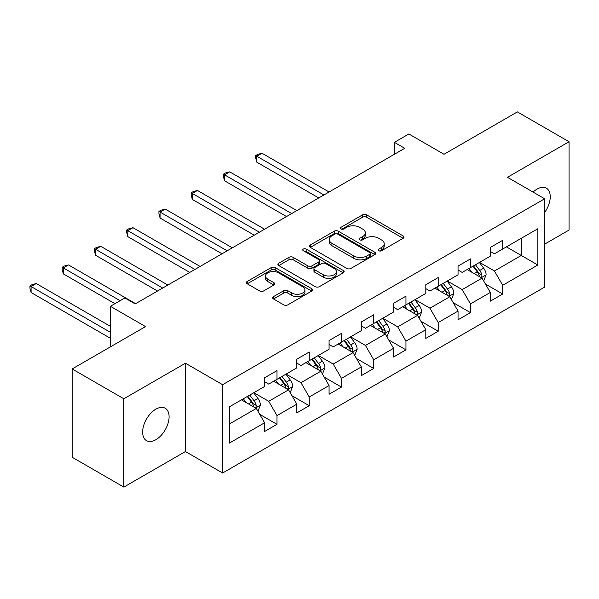 <?xml version="1.0" encoding="UTF-8"?>
<svg xmlns="http://www.w3.org/2000/svg" width="599" height="599" viewBox="0 0 599 599"><rect width="100%" height="100%" fill="white"/><g stroke="black" fill="none" stroke-linecap="round" stroke-linejoin="round"><path stroke-width="0.9" d="M378.74 250.726A2.007 1.161 0 0 0 381.585 250.726L403.142 238.282A2.868 1.655 0 0 0 403.981 237.107A2.868 1.655 0 0 0 403.142 235.939L366.618 214.854A2.868 1.655 0 0 0 362.56 214.854L341.003 227.298A2.007 1.161 0 0 0 340.419 228.122A2.007 1.161 0 0 0 341.003 228.938A2.007 1.161 0 0 0 343.848 228.938L346.634 227.328A9.18 5.301 0 0 1 359.617 227.328L362.665 229.088A9.18 5.301 0 0 1 365.353 232.831A9.18 5.301 0 0 1 362.665 236.583L359.872 238.192A2.007 1.161 0 0 0 359.288 239.016A2.007 1.161 0 0 0 359.872 239.832A2.007 1.161 0 0 0 362.717 239.832L365.502 238.222A9.18 5.301 0 0 1 378.486 238.222L381.533 239.982A9.18 5.301 0 0 1 384.221 243.726A9.18 5.301 0 0 1 381.533 247.477L378.74 249.087A2.007 1.161 0 0 0 378.156 249.903A2.007 1.161 0 0 0 378.74 250.726L378.74 249.087M155.867 439.718A18.711 10.804 120 0 0 168.087 423.231A18.711 10.804 120 0 0 165.219 408.241A18.711 10.804 120 0 0 155.867 409.169A18.711 10.804 120 0 0 143.648 425.649A18.711 10.804 120 0 0 146.515 440.647A18.711 10.804 120 0 0 155.867 439.718M544.663 212.443A18.711 10.804 120 0 0 546.363 188.191A18.711 10.804 120 0 0 537.011 189.119A18.711 10.804 120 0 0 533.065 192.092M273.496 296.617A2.868 1.655 0 0 0 272.657 297.785A2.868 1.655 0 0 0 273.496 298.953L283.739 304.869A2.868 1.655 0 0 0 287.797 304.869L311.742 291.047A2.868 1.655 0 0 0 312.581 289.879A2.868 1.655 0 0 0 311.742 288.711L275.218 267.626A2.868 1.655 0 0 0 271.16 267.626L247.222 281.448A2.868 1.655 0 0 0 246.384 282.616A2.868 1.655 0 0 0 247.222 283.791L259.599 290.934A2.868 1.655 0 0 0 263.657 290.934L273.9 285.019A2.868 1.655 0 0 0 274.746 283.844A2.868 1.655 0 0 0 273.9 282.676L267.768 279.134A7.675 4.433 0 0 1 265.514 275.997A7.675 4.433 0 0 1 270.254 271.901A7.675 4.433 0 0 1 278.617 272.867L302.66 286.749A7.675 4.433 0 0 1 304.906 289.879A7.675 4.433 0 0 1 300.174 293.974A7.675 4.433 0 0 1 291.81 293.008L287.797 290.702A2.868 1.655 0 0 0 283.739 290.702L273.496 296.617L273.496 298.953M544.663 244.13L569.05 230.046L569.05 141.738L517.379 111.908L444.001 154.272L408.862 133.981L394.397 142.337L404.729 148.305L135.202 303.918L124.862 297.95L110.396 306.299L110.396 346.873M123.828 398.784L123.828 487.092L185.428 451.534L185.428 363.226L123.828 398.784L72.157 368.954L145.535 326.59L110.396 306.299M185.428 363.226L222.633 384.7L544.663 198.778L544.663 287.093L222.633 473.015L222.633 384.7M569.05 141.738L507.458 177.304L544.663 198.778M346.836 268.442A2.868 1.655 0 0 0 350.894 268.442L374.839 254.62A2.868 1.655 0 0 0 375.678 253.452A2.868 1.655 0 0 0 374.839 252.276L338.315 231.192A2.868 1.655 0 0 0 334.257 231.192L310.319 245.013A2.868 1.655 0 0 0 309.481 246.189A2.868 1.655 0 0 0 310.319 247.357L346.836 268.442M304.12 251.161A2.007 1.161 0 0 1 306.164 251.445L306.164 249.057L343.287 270.493A2.868 1.655 0 0 1 344.126 271.661A2.868 1.655 0 0 1 343.287 272.837L319.349 286.659A2.868 1.655 0 0 1 315.291 286.659L278.775 265.574L278.775 263.231A2.868 1.655 0 0 0 277.929 264.399A2.868 1.655 0 0 0 278.775 265.574M278.775 263.231L289.017 257.315A2.868 1.655 0 0 1 293.076 257.315L307.886 265.866A2.868 1.655 0 0 0 311.944 265.866L318.743 261.943A2.868 1.655 0 0 0 319.581 260.767A2.868 1.655 0 0 0 318.743 259.599L303.319 250.696A2.007 1.161 0 0 1 302.735 249.88A2.007 1.161 0 0 1 303.97 248.81A2.007 1.161 0 0 1 306.164 249.057M123.828 487.092L72.157 457.262L72.157 368.954M259.734 414.358L276.993 424.324L276.993 415.609L296.834 404.153L296.834 412.868L309.234 405.71L309.234 396.995L329.076 385.539L329.076 394.254L341.482 387.089L341.482 378.381L361.324 366.925L361.324 375.633L373.724 368.475L373.724 359.767L393.565 348.311L393.565 357.019L405.965 349.861L405.965 341.145L425.814 329.69L425.814 338.405L438.213 331.24L438.213 322.532L458.055 311.076L458.055 319.784L470.455 312.626L470.455 303.918L490.296 292.462L490.296 301.17L502.703 294.012L502.703 285.296L537.842 265.013L537.842 228.736L521.302 238.282L521.302 255.466L537.842 265.013M276.993 424.324L264.586 431.482L264.586 422.774L229.454 443.058L229.454 406.781L264.586 386.497L264.586 377.782L276.993 370.624L276.993 379.332L296.834 367.876L296.834 359.168L309.234 352.01L309.234 360.718L329.076 349.262L329.076 340.554L341.482 333.388L341.482 342.104L361.324 330.648L361.324 321.933L373.724 314.774L373.724 323.482L393.565 312.027L393.565 303.319L405.965 296.161L405.965 304.869L425.814 293.413L425.814 284.705L438.213 277.539L438.213 286.255L458.055 274.799L458.055 266.083L470.455 258.925L470.455 267.641L490.296 256.185L490.296 247.469L502.703 240.311L502.703 249.019L537.842 228.736M273.683 381.241L288.568 389.837L268.726 401.293L253.841 392.697M264.586 381.72L268.726 384.109L276.993 379.332M268.726 401.293L276.993 415.609M288.568 389.837L296.834 404.153M305.924 362.627L320.809 371.223L300.968 382.679L286.082 374.083M296.834 363.106L300.968 365.495L309.234 360.718M300.968 382.679L309.234 396.995M320.809 371.223L329.076 385.539M338.173 344.013L353.058 352.601L333.209 364.057L318.331 355.469M329.076 344.492L333.209 346.873L341.482 342.104M333.209 364.057L341.482 378.381M353.058 352.601L361.324 366.925M370.414 325.392L385.299 333.987L365.457 345.443L350.572 336.855M361.324 325.871L365.457 328.259L373.724 323.482M365.457 345.443L373.724 359.767M385.299 333.987L393.565 348.311M402.663 306.778L417.54 315.373L397.699 326.829L382.821 318.234M393.565 307.257L397.699 309.646L405.965 304.869M397.699 326.829L405.965 341.145M417.54 315.373L425.814 329.69M434.904 288.164L449.789 296.752L429.947 308.208L415.062 299.62M425.814 288.643L429.947 291.024L438.213 286.255M429.947 308.208L438.213 322.532M449.789 296.752L458.055 311.076M467.153 269.55L482.03 278.138L462.188 289.594L447.303 281.006M458.055 270.022L462.188 272.41L470.455 267.641M462.188 289.594L470.455 303.918M482.03 278.138L490.296 292.462M506.425 246.87L521.302 255.466L494.437 270.98L479.552 262.384M490.296 251.408L494.437 253.796L502.703 249.019M494.437 270.98L502.703 285.296M185.428 451.534L222.633 473.015M394.397 142.337L394.397 154.272M229.454 423.965L256.32 408.451L241.442 399.862M256.32 408.451L264.586 422.774M485.445 284.046L502.703 294.012M453.196 302.66L470.455 312.626M420.955 321.281L438.213 331.24M388.706 339.895L405.965 349.861M356.465 358.509L373.724 368.475M324.224 377.13L341.482 387.089M291.975 395.744L309.234 405.71M379.549 251.011L381.533 249.865A9.18 5.301 0 0 0 384.221 246.114L384.221 243.726M365.353 232.831L365.353 235.22A9.18 5.301 0 0 1 362.665 238.971L360.68 240.117M403.105 238.305L366.618 217.242A2.868 1.655 0 0 0 362.56 217.242L341.812 229.222M374.802 254.642L338.315 233.58A2.868 1.655 0 0 0 334.257 233.58L310.357 247.38M369.763 254.268A2.007 1.161 0 0 0 370.354 253.452A2.007 1.161 0 0 0 369.763 252.628L337.709 234.119A2.007 1.161 0 0 0 334.871 234.119L331.928 235.819A9.18 5.301 0 0 0 329.24 239.57A9.18 5.301 0 0 0 331.928 243.321L353.837 255.968A9.18 5.301 0 0 0 366.82 255.968L369.763 254.268L369.763 256.657A2.007 1.161 0 0 0 370.354 255.833L370.354 253.452M329.24 239.57L329.24 241.959A9.18 5.301 0 0 0 331.928 245.702L331.928 243.321M369.763 256.657L366.82 258.356A9.18 5.301 0 0 1 353.837 258.356L331.928 245.702M278.812 265.597L289.017 259.704L289.017 257.315M319.581 260.767L319.581 263.156A2.868 1.655 0 0 1 318.743 264.331L311.944 268.255A2.868 1.655 0 0 1 307.886 268.255L293.076 259.704A2.868 1.655 0 0 0 289.017 259.704M306.164 251.445L343.249 272.859M323.25 274.739A7.675 4.433 0 0 0 331.621 275.697A7.675 4.433 0 0 0 336.353 271.609A7.675 4.433 0 0 0 334.107 268.472L325.639 263.582A2.868 1.655 0 0 0 321.581 263.582L314.782 267.506A2.868 1.655 0 0 0 313.943 268.674A2.868 1.655 0 0 0 314.782 269.849L323.25 274.739L323.25 277.127A7.675 4.433 0 0 0 331.621 278.086A7.675 4.433 0 0 0 336.353 273.99L336.353 271.609M313.943 268.674L313.943 271.062A2.868 1.655 0 0 0 314.782 272.238L314.782 269.849M323.25 277.127L314.782 272.238M304.906 289.879L304.906 292.267A7.675 4.433 0 0 1 300.174 296.363A7.675 4.433 0 0 1 291.81 295.397L287.797 293.083A2.868 1.655 0 0 0 283.739 293.083L273.533 298.976M265.514 275.997L265.514 278.385A7.675 4.433 0 0 0 267.768 281.515L267.768 279.134M273.863 285.042L267.768 281.515M311.705 291.069L275.218 270.007A2.868 1.655 0 0 0 271.16 270.007L247.26 283.806M483.663 280.968L486.126 274.776A7.75 4.47 -120 0 0 483.655 268.18L479.387 262.482M471.952 272.32L469.047 268.449M329.076 191.98L261.965 153.232L256.799 156.219L256.799 162.179L318.743 197.947M480.832 277.449L481.776 276.453L481.94 275.106A7.75 4.47 -120 0 0 479.724 270.449L475.456 264.751M473.517 265.874L478.249 272.186A3.946 2.276 60 0 1 478.968 273.384L481.94 275.106M472.978 266.181L477.246 271.879A7.75 4.47 60 0 1 479.462 276.536M256.799 162.179L255.661 157.949L255.661 155.56L323.909 194.967M255.661 155.56L257.727 154.37L261.965 153.232M451.421 299.582L453.877 293.39A7.75 4.47 -120 0 0 451.406 286.794L447.139 281.096M439.703 290.934L436.806 287.063M296.834 210.593L229.717 171.846L224.55 174.833L224.55 180.801L286.502 216.561M448.591 296.063L449.527 295.075L449.699 293.72A7.75 4.47 -120 0 0 447.483 289.062L443.215 283.364M441.276 284.488L446.008 290.807A3.946 2.276 60 0 1 446.727 292.005L449.699 293.72M440.737 284.795L444.997 290.493A7.75 4.47 60 0 1 447.213 295.15M224.55 180.801L223.42 176.563L223.42 174.174L291.668 213.581M223.42 174.174L225.486 172.984L229.717 171.846M419.173 318.196L421.636 312.004A7.75 4.47 -120 0 0 419.165 305.408L414.897 299.717M407.462 309.548L404.565 305.685M264.586 229.215L197.475 190.467L192.309 193.447L192.309 199.415L254.253 235.182M416.342 314.677L417.286 313.689L417.451 312.334A7.75 4.47 -120 0 0 415.234 307.676L410.966 301.986M409.027 303.101L413.759 309.421A3.946 2.276 60 0 1 414.478 310.619L417.451 312.334M408.488 303.416L412.756 309.106A7.75 4.47 60 0 1 414.972 313.771M192.309 199.415L191.171 195.177L191.171 192.796L259.419 232.195M191.171 192.796L193.237 191.598L197.475 190.467M386.932 336.818L389.387 330.626A7.75 4.47 -120 0 0 386.917 324.029L382.649 318.331M375.214 328.17L372.316 324.299M232.345 247.829L165.234 209.081L160.068 212.061L160.068 218.029L222.012 253.796M384.101 333.299L385.037 332.303L385.209 330.955A7.75 4.47 -120 0 0 382.993 326.29L378.725 320.6M376.786 321.715L381.518 328.035A3.946 2.276 60 0 1 382.237 329.233L385.209 330.955M376.247 322.03L380.507 327.728A7.75 4.47 60 0 1 382.731 332.385M160.068 218.029L158.93 213.798L158.93 211.41L227.178 250.809M158.93 211.41L160.996 210.212L165.234 209.081M354.69 355.432L357.146 349.239A7.75 4.47 -120 0 0 354.675 342.643L350.408 336.945M342.972 346.784L340.075 342.913M200.103 266.443L132.985 227.695L127.819 230.682L127.819 236.65L189.763 272.41M351.853 351.913L352.796 350.917L352.961 349.569A7.75 4.47 -120 0 0 350.744 344.912L346.484 339.214M344.537 340.337L349.269 346.656A3.946 2.276 60 0 1 349.988 347.854L352.961 349.569M343.998 340.644L348.266 346.342A7.75 4.47 60 0 1 350.482 350.999M127.819 236.65L126.681 232.412L126.681 230.023L194.93 269.43M126.681 230.023L128.748 228.833L132.985 227.695M322.442 374.046L324.905 367.853A7.75 4.47 -120 0 0 322.427 361.257L318.166 355.566M310.724 365.397L307.826 361.526M167.855 285.064L100.744 246.316L95.578 249.296L95.578 255.264L157.522 291.024M319.611 370.526L320.547 369.538L320.72 368.183A7.75 4.47 -120 0 0 318.503 363.526L314.235 357.828M312.296 358.951L317.028 365.27A3.946 2.276 60 0 1 317.747 366.468L320.72 368.183M311.757 359.265L316.025 364.956A7.75 4.47 60 0 1 318.241 369.613M95.578 255.264L94.44 251.026L94.44 248.637L162.688 288.044M94.44 248.637L96.506 247.447L100.744 246.316M290.201 392.667L292.656 386.467A7.75 4.47 -120 0 0 290.186 379.871L285.918 374.18M278.483 384.011L275.585 380.148M135.614 303.678L68.496 264.93L63.329 267.91L63.329 273.878L114.941 303.678M287.37 389.14L288.306 388.152L288.478 386.797A7.75 4.47 -120 0 0 286.262 382.14L281.994 376.449M280.055 377.565L284.787 383.884A3.946 2.276 60 0 1 285.498 385.082L288.478 386.797M279.508 377.879L283.776 383.577A7.75 4.47 60 0 1 285.993 388.234M63.329 273.878L62.191 269.64L62.191 267.259L120.107 300.691M62.191 267.259L64.258 266.061L68.496 264.93M257.952 411.281L260.415 405.089A7.75 4.47 -120 0 0 257.944 398.492L253.677 392.794M246.241 402.633L243.344 398.762M110.396 326.35L36.254 283.544L31.088 286.532L31.088 292.499L110.396 338.285M255.122 407.762L256.065 406.766L256.23 405.418A7.75 4.47 -120 0 0 254.013 400.761L249.746 395.063M247.806 396.186L252.538 402.498A3.946 2.276 60 0 1 253.257 403.696L256.23 405.418M247.267 396.493L251.535 402.191A7.75 4.47 60 0 1 253.751 406.848M31.088 292.499L29.95 288.261L29.95 285.873L110.396 332.318M29.95 285.873L32.017 284.682L36.254 283.544M381.533 249.865L381.533 247.477M359.872 239.832L359.872 238.192M362.665 238.971L362.665 236.583M341.003 228.938L341.003 227.298M362.56 217.242L362.56 214.854M366.618 217.242L366.618 214.854M403.142 238.282L403.142 235.939M310.319 247.357L310.319 245.013M334.257 233.58L334.257 231.192M338.315 233.58L338.315 231.192M374.839 254.62L374.839 252.276M353.837 258.356L353.837 255.968M366.82 258.356L366.82 255.968M293.076 259.704L293.076 257.315M307.886 268.255L307.886 265.866M311.944 268.255L311.944 265.866M318.743 264.331L318.743 261.943M343.287 272.837L343.287 270.493M283.739 293.083L283.739 290.702M287.797 293.083L287.797 290.702M291.81 295.397L291.81 293.008M273.9 285.019L273.9 282.676M247.222 283.791L247.222 281.448M271.16 270.007L271.16 267.626M275.218 270.007L275.218 267.626M311.742 291.047L311.742 288.711M481.267 277.696L486.074 274.926M479.724 270.449L483.655 268.18M474.213 273.623L477.246 271.879M449.025 296.31L453.825 293.54M447.483 289.062L451.406 286.794M441.972 292.245L444.997 290.493M416.777 314.932L421.584 312.154M415.234 307.676L419.165 305.408M409.723 310.859L412.756 309.106M384.536 333.546L389.343 330.775M382.993 326.29L386.917 324.029M377.482 329.472L380.507 327.728M352.287 352.16L357.094 349.389M350.744 344.912L354.675 342.643M345.234 348.094L348.266 346.342M320.046 370.781L324.853 368.003M318.503 363.526L322.427 361.257M312.992 366.708L316.025 364.956M287.805 389.395L292.604 386.617M286.262 382.14L290.186 379.871M280.751 385.322L283.776 383.577M255.556 408.009L260.363 405.238M254.013 400.761L257.944 398.492M248.503 403.936L251.535 402.191"/></g></svg>
